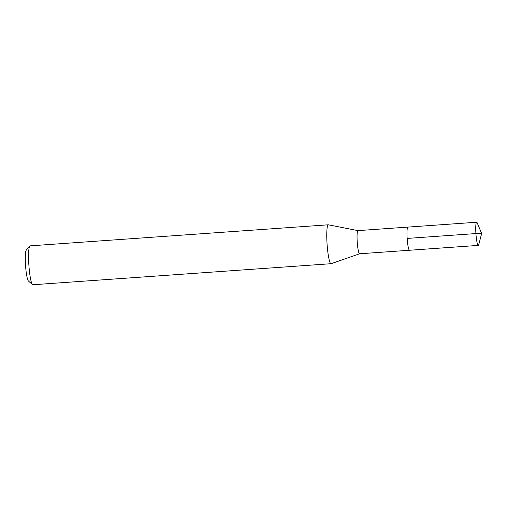 <?xml version="1.0" encoding="UTF-8"?>
<svg xmlns="http://www.w3.org/2000/svg" width="507" height="507" viewBox="0 0 507 507"><rect width="100%" height="100%" fill="white"/><g stroke="black" fill="none" stroke-linecap="round" stroke-linejoin="round"><path stroke-width="0.76" d="M481.65 233.524L478.792 244.558A11.61 1.534 -94 0 1 478.291 245.401A11.61 1.534 -94 0 1 478.24 245.401A11.61 1.534 -94 0 1 475.927 233.746A11.61 1.534 -94 0 1 476.656 222.243A11.61 1.534 -94 0 1 476.7 222.243A11.61 1.534 -94 0 1 477.271 223.01L481.65 233.524L475.915 233.569L407.153 238.423M359.628 253.779L331.128 263.691A19.5 2.579 -94 0 1 331.039 263.71A19.5 2.579 -94 0 1 330.957 263.703A19.5 2.579 -94 0 1 327.072 244.133A19.5 2.579 -94 0 1 328.289 224.804A19.5 2.579 -94 0 1 328.371 224.81L357.993 230.622A11.61 1.534 86 0 0 357.961 230.622A11.61 1.534 86 0 0 357.239 242.124A11.61 1.534 86 0 0 359.552 253.779A11.61 1.534 86 0 0 359.596 253.779L409.529 250.255A11.61 1.534 -94 0 1 409.479 250.255A11.61 1.534 -94 0 1 407.165 238.601A11.61 1.534 -94 0 1 407.894 227.098A11.61 1.534 -94 0 1 407.939 227.098A11.61 1.534 86 0 0 407.894 227.098A11.61 1.534 86 0 0 407.165 238.601A11.61 1.534 86 0 0 409.479 250.255A11.61 1.534 86 0 0 409.529 250.255A11.61 1.534 86 0 0 409.574 250.249M328.289 224.804L30.103 245.857A19.5 2.579 86 0 0 29.774 246.053A19.5 2.579 86 0 0 28.905 265.491A19.5 2.579 86 0 0 32.499 284.611A19.5 2.579 86 0 0 32.771 284.757A19.5 2.579 86 0 0 32.854 284.757L331.039 263.71M29.774 246.053L26.256 250.179A15.597 2.066 86 0 0 25.565 265.725A15.597 2.066 86 0 0 28.436 281.017L32.499 284.611M409.529 250.255L478.291 245.401M357.961 230.622L476.656 222.243"/></g></svg>

